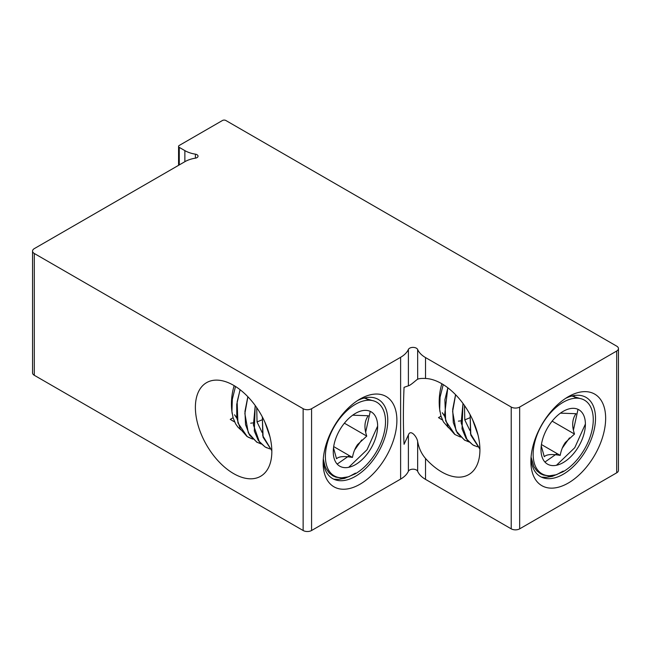 <?xml version="1.0" encoding="UTF-8"?>
<svg xmlns="http://www.w3.org/2000/svg" width="651" height="651" viewBox="0 0 651 651"><rect width="100%" height="100%" fill="white"/><g stroke="black" fill="none" stroke-linecap="round" stroke-linejoin="round"><path stroke-width="0.98" d="M408.397 434.901C410.578 428.838 417.022 436.927 417.649 441.508L417.649 471.283A4.777 2.759 0 0 0 413.051 469.184A4.777 2.759 0 0 0 408.397 471.251L408.397 434.901L404.051 444.299C403.181 426.023 403.181 407.03 404.051 387.337L408.397 385.799L408.397 349.449A29.832 17.227 180 0 1 400.617 357.301L311.577 408.706A5.965 3.442 180 0 1 303.138 408.706L34.3 253.491A5.965 3.442 180 0 1 32.55 251.058A5.965 3.442 180 0 1 34.3 248.625L184.868 161.692A23.867 13.777 180 0 1 195.406 158.152A3.581 2.067 0 0 0 198.034 156.159A3.581 2.067 0 0 0 195.406 154.165A23.867 13.777 180 0 1 184.868 150.625L179.269 147.386A2.384 1.375 180 0 1 178.569 146.41A2.384 1.375 180 0 1 179.269 145.442L222.471 120.492A2.384 1.375 180 0 1 225.848 120.492L616.7 346.153A5.965 3.442 180 0 1 618.45 348.594A5.965 3.442 180 0 1 616.7 351.027L519.661 407.054A5.965 3.442 180 0 1 511.222 407.054L425.534 357.578A29.832 17.227 180 0 1 417.649 349.489L417.682 379.248M616.7 351.027L616.7 472.821A5.965 3.442 0 0 0 618.45 470.388L618.45 348.594M616.7 472.821L519.661 528.848L519.661 407.054M511.222 407.054L511.222 528.848A5.965 3.442 0 0 0 519.661 528.848M511.222 528.848L425.534 479.38L425.534 458.483C421.482 453.788 418.853 448.124 417.649 441.508M417.649 471.283A29.832 17.227 0 0 0 425.534 479.38M400.617 357.301L400.617 479.095A29.832 17.227 0 0 0 408.397 471.251M400.617 479.095L311.577 530.508L311.577 408.706M303.138 408.706L303.138 530.508A5.965 3.442 0 0 0 311.577 530.508M303.138 530.508L34.3 375.293L34.3 253.491M32.55 251.058L32.55 372.852A5.965 3.442 0 0 0 34.3 375.293M408.397 349.449A4.777 2.759 180 0 1 413.051 347.39A4.777 2.759 180 0 1 417.649 349.489M408.397 385.799C410.578 385.49 417.022 379.248 417.649 379.264C418.853 378.556 421.482 378.296 425.534 378.475A54.057 31.207 60 0 1 479.917 449.874A54.057 31.207 60 0 1 468.72 474.62A54.057 31.207 60 0 1 425.534 458.483M442.411 419.968L438.497 417.633L440.979 416.201M396.89 420.351A52.145 30.109 -60 0 1 360.011 484.222A52.145 30.109 -60 0 1 323.14 462.934A52.145 30.109 -60 0 1 360.011 399.063A52.145 30.109 -60 0 1 396.89 420.351M233.611 473.602A54.057 31.207 60 0 1 198.295 425.966A54.057 31.207 60 0 1 206.579 382.65A54.057 31.207 60 0 1 260.636 413.857A54.057 31.207 60 0 1 260.636 476.28A54.057 31.207 60 0 1 233.611 473.602M233.091 417.747L230.242 419.382L234.645 421.978M232.081 420.554A45.708 26.39 120 0 0 234.466 421.579M323.213 460.167A45.708 26.39 120 0 0 332.604 478.591A45.708 26.39 120 0 0 367.823 466.352A45.708 26.39 120 0 0 387.776 420.351A45.708 26.39 120 0 0 378.304 399.429A45.708 26.39 120 0 0 357.659 400.511M565.646 398.347A45.708 26.39 -60 0 1 586.055 397.387A45.708 26.39 -60 0 1 595.519 418.308A45.708 26.39 -60 0 1 575.574 464.301A45.708 26.39 -60 0 1 540.354 476.548A45.708 26.39 -60 0 1 530.98 458.385M605.65 418.308A52.861 30.524 120 0 0 568.266 396.728A52.861 30.524 120 0 0 530.882 461.469A52.861 30.524 120 0 0 568.266 483.05A52.861 30.524 120 0 0 605.65 418.308M440.336 418.796A45.708 26.39 120 0 0 442.273 419.675M531.07 457.083L533.869 466.621L536.88 470.893L540.436 473.708L543.414 475.051L548.59 475.922L556.198 474.758M556.711 474.603A42.51 24.543 -60 0 1 533.324 450.443A42.51 24.543 -60 0 1 563.205 402.261A42.51 24.543 -60 0 1 593.264 419.61A42.51 24.543 -60 0 1 563.205 471.674L552.333 476.353L546.254 477.338L541.502 477.15M460.477 437.057L454.992 434.559L445.666 420.92L444.893 399.779L447.847 387.793M447.79 387.752L444.535 415.843L448.026 426.812L454.634 434.323M468.94 441.939L464.432 440.043L456.066 430.864L452.624 411.513L455.627 394.75M455.57 394.693L452.705 409.324L453.283 422.532L457.287 433.078L464.855 440.288M477.362 446.806L472.87 444.91L467.206 440.011L461.16 422.865L462.999 403.465M462.959 403.4L462.047 428.928L466.092 438.514L472.805 444.885L474.636 445.813M479.909 448.905L470.51 433.704L470.152 414.768M470.103 414.679L470.828 435.145L479.584 448.669M444.527 415.786L442.289 412.742L444.584 416.176M443.209 384.578L440.076 397.191L439.677 409.446L440.849 415.737L443.412 421.897L448.612 427.837M458.426 421.132L460.981 420.831M464.781 419.887L469.762 417.82M464.488 405.54L464.781 419.919L469.908 430.474M472.512 419.488L478.005 434.974M544.92 462.047L557.069 453.568M562.301 448.075L569.479 437.911M573.441 430.059L578.015 409.333M575.443 398.2L574.117 396.15M556.45 465.278L574.768 447.701L585.395 424.053M579.984 398.485L571.847 396.02M556.711 474.595L563.205 471.088L562.513 472.073M560.421 413.149L576.005 413.694C572.18 419.024 571.676 425.811 574.507 434.054L565.369 442.477C562.855 445.976 561.138 450.272 560.202 455.375L541.437 444.543M574.507 434.054L552.138 421.14M560.202 455.375L558.924 455.179C551.381 453.975 546.49 454.479 544.277 456.693L541.258 445.845M563.205 462.592A31.386 18.122 120 0 0 585.395 424.151A31.386 18.122 120 0 0 563.205 411.342A31.386 18.122 120 0 0 541.014 449.776A31.386 18.122 120 0 0 563.205 462.592M563.205 471.088L563.205 471.674M323.295 458.906L324.873 465.823L326.127 468.663L329.129 472.935L332.685 475.751L335.664 477.093L340.839 477.964L348.448 476.809M354.762 474.115L355.454 473.131L348.969 476.646A42.51 24.543 -60 0 1 325.573 452.494A42.51 24.543 -60 0 1 355.454 404.304A42.51 24.543 -60 0 1 385.514 421.661A42.51 24.543 -60 0 1 355.454 473.716L344.582 478.404L338.512 479.388L333.751 479.193M252.734 439.099L247.242 436.609L237.916 422.963L237.143 401.83L240.129 389.737M240.073 389.697L236.736 404.377L236.777 417.844L240.268 428.838L246.892 436.365M248.186 437.179L252.71 439.075M261.189 443.982L256.681 442.094L248.316 432.907L244.874 413.564L247.885 396.76M247.836 396.711L244.955 411.342L245.525 424.566L249.528 435.12L257.112 442.33M269.612 448.848L265.12 446.96L259.464 442.053L253.41 424.916L255.241 405.565M255.192 405.5L254.305 430.995L258.341 440.572L265.055 446.928L266.894 447.864M262.329 416.917L263.102 437.26L271.825 450.712L262.76 435.747L262.369 417.006M236.777 417.836L234.539 414.785L236.834 418.219M235.507 386.474L232.326 399.234L231.927 411.497L233.099 417.787L235.67 423.939L237.908 427.121L240.862 429.88M250.684 423.174L253.239 422.873M257.031 421.938L262.011 419.871M256.73 407.664L257.039 422.003L262.158 432.524M264.786 421.929L269.913 436.618M337.177 464.09L349.318 455.619M354.551 450.118L361.728 439.962M365.691 432.101L370.264 411.375M367.701 400.243L366.375 398.2M348.7 467.32L367.018 449.751L377.645 426.096M372.234 400.528L364.096 398.062M352.679 415.192L368.254 415.745C364.43 421.067 363.925 427.853 366.757 436.105L357.627 444.519C355.112 448.018 353.387 452.323 352.451 457.425L333.686 446.594M366.757 436.105L344.387 423.191M352.451 457.425L351.182 457.23C343.63 456.025 338.748 456.522 336.526 458.743L333.507 447.888M355.454 464.635A31.386 18.122 120 0 0 377.645 426.202A31.386 18.122 120 0 0 355.454 413.385A31.386 18.122 120 0 0 333.263 451.827A31.386 18.122 120 0 0 355.454 464.635M355.454 473.131L355.454 473.716M179.269 164.923L179.269 147.386M195.406 158.152L195.406 154.165M184.868 150.625L184.868 161.692M425.534 378.475L425.534 357.578M178.569 146.41L178.569 165.33M441.858 383.764A63.245 63.245 0 0 0 439.97 411.725M234.157 385.644A63.245 63.245 0 0 0 232.22 413.776"/></g></svg>
